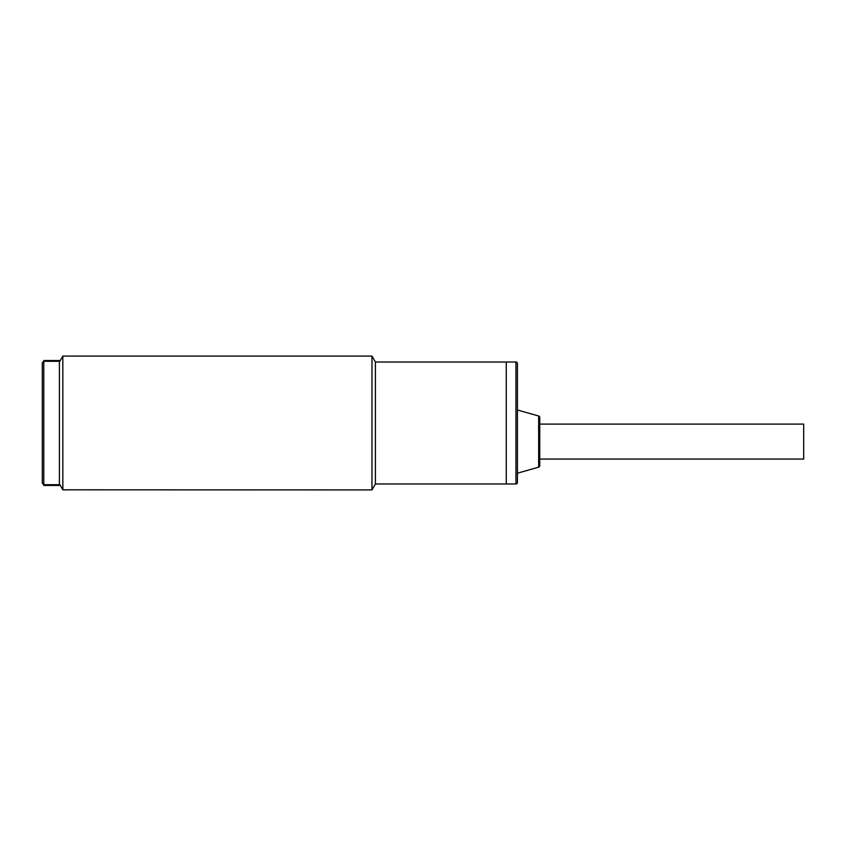 <?xml version="1.0" encoding="UTF-8"?>
<svg xmlns="http://www.w3.org/2000/svg" width="846" height="846" viewBox="0 0 846 846"><rect width="100%" height="100%" fill="white"/><g stroke="black" fill="none" stroke-linecap="round" stroke-linejoin="round"><path stroke-width="1.27" d="M539.737 420.578L539.737 424.11L803.7 424.11L803.7 459.061L539.737 459.061L539.737 462.593L539.737 417.438L539.737 465.744A1.491 1.491 0 0 1 538.659 467.172L517.435 473.189M515.944 483.975A1.491 1.491 0 0 0 517.435 482.484L517.435 363.516A1.491 1.491 0 0 0 515.944 362.025L506.278 362.025L506.278 483.975L515.944 483.975L515.944 362.025M539.737 417.438A1.491 1.491 0 0 0 538.659 415.999L517.435 409.993M59.4 361.295L43.791 361.295L42.3 362.775L42.3 483.225L43.791 484.716L59.4 484.705L59.4 485.445L43.791 485.456L43.791 360.555L59.4 360.544L59.4 484.705M59.4 485.456L43.791 485.445M43.791 360.544L59.4 360.544M62.837 489.823L371.976 489.919L371.976 356.081L62.837 356.081L62.837 489.823L59.4 483.859L62.837 489.823L66.094 489.919M371.976 489.919L375.413 483.975L375.413 362.025L371.976 356.081M59.4 362.025L62.837 356.081M375.413 483.975L506.278 483.975L506.278 362.025L375.413 362.025M538.659 467.172L538.659 415.999"/></g></svg>
